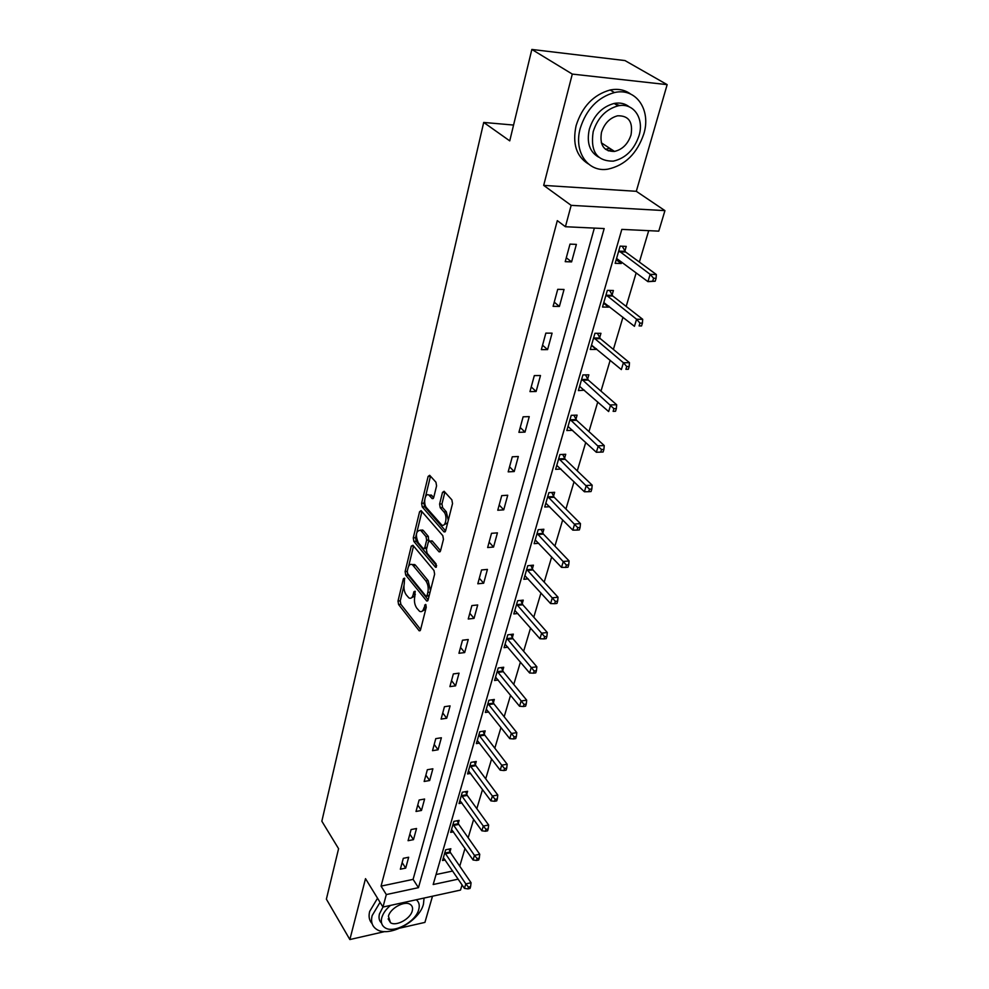 <?xml version="1.0" encoding="UTF-8"?>
<svg xmlns="http://www.w3.org/2000/svg" width="989" height="989" viewBox="0 0 989 989"><rect width="100%" height="100%" fill="white"/><g stroke="black" fill="none" stroke-linecap="round" stroke-linejoin="round"><path stroke-width="1.48" d="M404.55 578.145L403.413 578.664L397.998 601.052L398.604 604.539L419.2 630.797L420.535 629.82L426.271 607.159L425.604 604.415L423.898 608.074C422.946 611.239 421.487 612.302 419.521 611.264L416.74 608.087C414.626 604.885 413.971 601.089 414.774 596.676L415.083 591.237L413.909 591.743L413.179 594.673C412.252 597.851 410.831 598.926 408.902 597.9L406.207 594.809C404.13 591.669 403.487 587.911 404.266 583.535L404.55 578.145M608.284 150.872L611.561 149.487M436.582 485.859L435.939 482.199L429.671 475.301L428.113 476.451L421.611 503.314L422.241 506.912L443.814 531.686L445.619 530.809L452.529 503.562L451.862 499.841L444.098 491.273L442.491 492.423L439.598 504.081L440.241 507.753L443.937 511.931C447.869 515.961 445.544 528.114 441.502 524.776L426.63 507.901C422.835 503.97 425.085 491.953 429.041 495.229L432.168 498.617L433.726 497.479L436.582 485.859M531.847 49.45L624.961 60.564L667.155 84.634L572.297 74.088L531.847 49.45L509.743 140.871L483.708 122.438L321.845 821.216L338.584 848.698L326.382 899.149L349.859 939.55L365.51 878.652L382.966 907.049L386.316 894.563L381.062 886.119L557.314 220.634L565.424 226.728L571.16 205.353L664.942 210.632L658.773 231.142L621.821 229.386L433.182 884.512L458.191 879.147M572.297 74.088L543.69 185.388L571.16 205.353M412.945 545.285L411.276 546.101L405.119 571.568L405.725 575.104L426.692 600.991L428.089 599.977L434.628 574.176L433.998 570.529L412.945 545.285M413.266 537.892L419.583 511.733L421.067 510.633L442.812 535.667L443.455 539.351L440.562 550.762L439.054 551.837L429.77 541.07L428.299 542.145L426.444 549.587L427.075 553.21L436.124 563.977L435.531 567.266L413.872 541.453L413.266 537.892L415.565 537.719L416.32 534.629M349.859 939.55L384.795 931.564M400.261 928.028L424.924 922.391L432.502 896.207M513.563 125.059L483.708 122.438M381.062 886.119L413.093 879.369L594.352 228.088M405.7 868.107L408.667 857.24L403.302 858.328L400.347 869.207L405.7 868.107L402.14 862.593M413.489 839.649L416.53 828.51L411.103 829.548L408.074 840.699L413.489 839.649L409.854 834.172M421.475 810.461L424.602 799.038L419.126 800.014L416.01 811.462L421.475 810.461L417.766 805.034M429.671 780.519L432.873 768.799L427.347 769.726L424.157 781.471L429.671 780.519L425.876 775.141M438.078 749.786L441.366 737.757L435.778 738.635L432.514 750.688L438.078 749.786L434.196 744.457M446.707 718.249L450.082 705.886L444.444 706.702L441.082 719.09L446.707 718.249L442.751 712.97M455.57 685.847L459.044 673.163L453.345 673.917L449.896 686.626L455.57 685.847L451.528 680.63M464.682 652.567L468.242 639.524L462.493 640.217L458.945 653.284L464.682 652.567L460.54 647.424M474.04 618.372L477.699 604.959L471.889 605.577L468.242 619.015L474.04 618.372L469.8 613.291M483.658 583.213L487.429 569.417L481.556 569.961L477.811 583.782L483.658 583.213L479.319 578.206M493.548 547.053L497.43 532.861L491.508 533.318L487.651 547.535L493.548 547.053L489.11 542.133M503.735 509.842L507.728 495.242L501.732 495.625L497.764 510.25L503.735 509.842L499.185 505.008M514.218 471.543L518.323 456.51L512.277 456.794L508.185 471.864L514.218 471.543L509.558 466.808M525.011 432.106L529.239 416.629L523.119 416.814L518.916 432.329L525.011 432.106L520.226 427.483M536.125 391.483L540.489 375.523L534.307 375.61L529.968 391.607L536.125 391.483L531.229 386.959M547.585 349.612L552.085 333.157L545.841 333.132L541.354 349.624L547.585 349.612L542.553 345.21M559.403 306.429L564.039 289.468L557.722 289.332L553.111 306.343L559.403 306.429L554.236 302.164M571.593 261.887L576.377 244.382L569.998 244.122L565.226 261.677L571.593 261.887L566.289 257.77M459.737 866.179L465.015 848.426M468.168 837.794L473.657 819.349M476.822 808.681L482.521 789.519M485.71 778.825L491.632 758.909M494.821 748.191L500.966 727.484M504.167 716.741L510.571 695.218M513.773 684.437L520.424 662.061M523.638 651.269L530.561 627.99M533.776 617.173L540.971 592.967M544.197 582.138L551.689 556.943M554.903 546.101L562.704 519.88M565.931 509.026L574.053 481.73M577.279 470.875L585.735 442.442M588.962 431.587L597.764 401.967M600.991 391.125L610.176 360.256M613.39 349.426L622.959 317.234M626.173 306.429L636.162 272.865M639.364 262.085L648.71 230.66M436.062 874.536L452.69 871.025M450.02 851.64L450.86 848.735L445.668 849.786L442.565 860.517L445.211 859.973M458.253 823.343L459.119 820.376L453.877 821.377L450.687 832.379L453.469 831.836M466.697 794.34L467.587 791.287L462.296 792.251L459.032 803.538L461.95 802.994M475.363 764.596L476.265 761.468L470.925 762.371L467.574 773.954L470.64 773.423M484.239 734.085L485.179 730.871L479.789 731.724L476.352 743.604L479.578 743.085M493.363 702.771L494.327 699.47L488.875 700.261L485.352 712.463L488.764 711.956M502.721 670.629L503.71 667.241L498.209 667.971L494.587 680.494L498.196 679.999M512.339 637.621L513.34 634.134L507.802 634.802L504.081 647.659L507.901 647.189M522.204 603.698L523.243 600.138L517.643 600.731L513.823 613.946L517.89 613.489M532.354 568.848L533.43 565.176L527.767 565.708L523.849 579.294L528.175 578.862M542.788 533.022L543.888 529.251L538.177 529.696L534.134 543.666L538.782 543.282M553.519 496.181L554.644 492.299L548.883 492.658L544.729 507.023L549.711 506.689M564.558 458.266L565.72 454.272L559.898 454.544L555.62 469.33L560.998 469.046M575.919 419.249L577.119 415.133L571.234 415.318L566.833 430.536L572.656 430.326M587.614 379.071L588.851 374.831L582.917 374.918L578.38 390.593L584.388 390.173M599.668 337.669L600.941 333.305L594.945 333.293L590.272 349.451L596.243 349.426L596.441 348.771M599.371 338.695L599.569 338.015M612.092 295.006L613.403 290.506L607.345 290.383L602.524 307.035L608.569 307.122L608.865 306.096M611.808 296.008L611.993 295.352M624.9 251.021L626.247 246.385L620.128 246.137L615.17 263.321L621.265 263.519L621.673 262.097M624.615 251.985L624.801 251.354M543.69 185.388L636.31 191.31L667.155 84.634M636.31 191.31L664.942 210.632M462.073 884.883L460.515 890.075L382.966 907.049L379.455 913.935C378.478 917.866 379.183 920.92 381.593 923.12M386.316 894.563L418.458 887.665L604.168 228.558L565.424 226.728M413.093 879.369L418.458 887.665M584.301 390.47L579.678 386.39M596.243 349.426L591.447 345.408M608.569 307.122L603.636 303.227M621.265 263.519L616.196 259.736M619.831 105.576L614.824 103.882M411.473 597.838L414.96 595.971M422.167 611.214L425.789 609.076M403.957 585.612L400.261 600.817L400.866 604.304L420.609 629.523M407.307 572.816L408.012 574.893L428.138 599.779M413.55 546.015L408.63 566.301M407.27 571.16L407.691 573.632L425.851 596.07L427.05 595.563L427.841 592.423C428.682 587.911 428.014 584.054 425.839 580.852L412.425 564.744C410.435 563.656 408.964 564.756 408.024 568.045L407.27 571.16M426.729 596.206L429.139 595.86M430.438 590.742L428.15 580.63L425.839 580.852M412.104 564.558L414.725 564.546L415.64 565.399L428.15 580.63M416.999 531.798L421.907 511.585L419.583 511.733M440.575 550.737L432.366 541.131L430.907 541.243M436.656 565.659L416.184 541.28L413.872 541.453M421.116 530.833L420.449 530.215C415.961 530.858 415.219 535.012 418.223 542.677L423.354 548.71L424.8 547.634L426.642 540.204L426.012 536.594L421.116 530.833L423.44 530.66L420.337 530.141M424.306 548.623L426.778 548.252M423.44 530.66L428.336 536.409L428.645 541.329M415.565 537.719L416.184 541.28M428.867 495.118L431.377 495.081L433.701 497.578M444.073 524.751L447.634 522.86M448.301 520.239L446.299 511.77L443.937 511.931M444.902 492.126L441.947 503.933L442.602 507.604L446.299 511.77M424.652 500.273L423.947 503.166L424.578 506.764L445.606 530.858M430.487 476.179L425.542 496.552M443.393 857.636L464.447 888.394L465.807 883.882L471.073 882.744L450.527 852.716L449.043 849.106M468.477 887.096L467.933 888.901L470.035 888.443L470.579 886.639L468.477 887.096L465.807 883.882L444.827 852.691M467.933 888.901L464.447 888.394M471.073 882.744L470.579 886.639M380.06 902.327L372.161 915.554C370.665 921.76 372.124 926.334 376.525 929.289C388.59 937.992 419.373 921.377 423.44 904.206L424.071 898.049M377.538 898.222L369.663 911.438C368.403 916.531 369.218 920.586 372.111 923.627M390.482 905.405C385.92 909.287 383.015 913.403 381.766 917.73C380.666 922.243 381.729 925.556 384.944 927.694C393.647 933.888 415.85 921.847 418.755 909.484C419.88 905.244 419.064 902.005 416.282 899.755M412.252 910.931C413.031 907.914 412.314 905.701 410.101 904.317C404.464 900.472 390.173 908.31 388.43 916.247L390.494 922.7C396.107 926.668 410.41 918.892 412.252 910.931M580.234 128.36C573.484 152.108 588.183 172.704 607.963 169.144C625.085 165.324 637.027 153.616 643.79 133.997C651.368 109.989 636.125 87.353 614.441 92.558C597.739 97.293 586.341 109.223 580.234 128.36M630.661 94.066C624.863 89.814 618.038 88.454 610.164 89.987C593.511 94.684 582.162 106.577 576.105 125.652C572.285 143.714 576.352 156.46 588.294 163.89M598.642 157.14C589.568 151.898 586.465 142.577 589.345 129.163C593.808 115.342 602.066 106.763 614.132 103.449C619.992 102.362 625.023 103.486 629.239 106.837M593.19 131.661C590.173 151.441 596.874 161.269 613.291 161.133C625.604 158.277 634.184 149.796 639.018 135.691C644.432 118.383 633.516 102.275 618.076 105.86C605.973 109.198 597.677 117.802 593.19 131.661M631.007 134.986C633.17 121.907 628.707 115.515 617.606 115.8C609.78 117.889 604.403 123.427 601.473 132.39C599.47 145.198 603.822 151.552 614.515 151.428C622.427 149.524 627.928 144.048 631.007 134.986M605.491 149.302L609.694 148.263M451.553 829.425L473.051 859.973L474.448 855.349L479.752 854.249L458.772 824.418L457.239 820.734M477.143 858.588L476.587 860.442L478.701 859.997L479.269 858.143L477.143 858.588L474.448 855.349L453.011 824.356M476.587 860.442L473.051 859.973M479.752 854.249L479.269 858.143M459.91 800.497L481.866 830.809L483.3 826.062L488.653 825.024L467.228 795.416L465.634 791.645M486.032 829.338L485.463 831.242L487.602 830.822L488.183 828.918L486.032 829.338L483.3 826.062L461.406 795.304M485.463 831.242L481.866 830.809M488.653 825.024L488.183 828.918M468.477 770.839L490.915 800.892L492.386 796.021L497.788 795.032L475.894 765.671L474.238 761.814M495.155 799.335L494.574 801.275L496.725 800.88L497.319 798.927L495.155 799.335L492.386 796.021L470.022 765.511M494.574 801.275L490.915 800.892M497.788 795.032L497.319 798.927M477.279 740.415L500.199 770.171L501.707 765.177L507.172 764.237L484.795 735.161L483.065 731.205M504.526 768.527L503.92 770.53L506.108 770.147L506.714 768.144L504.526 768.527L501.707 765.177L478.861 734.938M503.92 770.53L500.199 770.171M507.172 764.237L506.714 768.144M486.304 709.187L509.743 738.635L511.288 733.504L516.802 732.626L493.919 703.847L492.114 699.792M514.144 736.892L513.526 738.944L515.726 738.585L516.345 736.533L514.144 736.892L487.923 703.562M513.526 738.944L509.743 738.635M516.802 732.626L516.345 736.533M495.563 677.131L519.534 706.245L521.129 700.978L526.692 700.163L503.29 671.692L501.411 667.55M524.022 704.403L523.379 706.505L525.604 706.171L526.247 704.069L524.022 704.403L497.232 671.358M523.379 706.505L519.534 706.245M526.692 700.163L526.247 704.069M505.082 644.21L529.597 672.965L531.241 667.538L536.854 666.796L512.92 638.684L510.942 634.431M534.184 671.012L533.516 673.175L535.766 672.866L536.421 670.703L534.184 671.012L506.788 638.288M533.516 673.175L529.597 672.965M536.854 666.796L536.421 670.703M514.849 610.386L539.945 638.746L541.638 633.183L547.3 632.49L522.81 604.774L520.733 600.397M544.618 636.681L543.938 638.906L546.2 638.634L546.88 636.397L544.618 636.681L516.617 604.304M543.938 638.906L539.945 638.746M547.3 632.49L546.88 636.397M524.899 575.635L550.589 603.562L552.319 597.838L558.043 597.22L532.972 569.911L530.796 565.424M555.348 601.374L554.656 603.673L556.943 603.426L557.635 601.127L555.348 601.374L526.704 569.38M554.656 603.673L550.589 603.562M558.043 597.22L557.635 601.127M535.222 539.907L561.529 567.377L563.322 561.48L569.095 560.948L543.418 534.085L541.131 529.461M566.388 565.053L565.671 567.414L567.983 567.204L568.7 564.843L566.388 565.053L537.089 533.479M565.671 567.414L561.529 567.377M569.095 560.948L568.7 564.843M545.841 503.166L572.804 530.129L574.634 524.046L580.469 523.601L554.161 497.232L551.763 492.473M577.761 527.681L577.02 530.104L579.356 529.919L580.098 527.496L577.761 527.681L547.758 496.552M577.02 530.104L572.804 530.129M580.469 523.601L580.098 527.496M556.77 465.362L584.4 491.768L586.292 485.525L592.176 485.166L565.214 459.316L562.679 454.421M589.456 489.184L588.702 491.694L591.051 491.545L591.818 489.048L589.456 489.184L558.736 458.55M588.702 491.694L584.4 491.768M592.176 485.166L591.818 489.048M568.02 426.444L596.342 452.27L598.296 445.829L604.242 445.569L576.587 420.288L573.917 415.232M601.522 449.538L600.731 452.121L603.117 452.01L603.896 449.426L601.522 449.538L570.047 419.435M600.731 452.121L596.342 452.27M604.242 445.569L603.896 449.426M579.591 386.378L608.655 411.56L610.658 404.921L616.679 404.761L588.307 380.097L585.476 374.88M613.934 408.68L613.131 411.337L615.541 411.263L616.345 408.618L613.934 408.68L581.68 379.158M615.541 411.263L613.131 411.337M616.679 404.761L616.345 408.618M591.533 345.112L621.352 369.589L623.416 362.753L629.486 362.691L600.372 338.695L597.368 333.293M626.754 366.548L625.913 369.293L628.349 369.268L629.177 366.523L626.754 366.548L623.416 362.753L593.672 337.669M628.349 369.268L625.913 369.293M629.486 362.691L629.177 366.523M603.822 302.56L634.444 326.308L636.57 319.249L642.702 319.299L612.735 295.958L609.62 290.432M639.957 323.094L639.104 325.925L641.552 325.937L642.417 323.119L639.957 323.094L636.57 319.249L606.034 294.895M641.552 325.937L639.104 325.925M642.702 319.299L642.417 323.119M655.188 281.235L656.078 278.317L653.593 278.243L652.715 281.16L655.188 281.235L647.943 281.642L616.951 258.722M652.715 281.16L647.943 281.642L650.156 274.349L656.35 274.522L625.505 251.911L622.229 246.224M653.593 278.243L650.156 274.349L618.793 250.786M656.35 274.522L656.078 278.317M404.785 578.528L403.413 578.664M426.049 604.971L424.64 605.12M415.306 591.607L413.909 591.743M415.331 594.463L413.179 594.673M426.098 607.839L423.898 608.074M420.362 630.29L418.842 630.463M400.866 604.304L398.604 604.539M400.261 600.817L397.998 601.052M427.891 600.533L426.37 600.682M408.012 574.893L405.725 575.104M407.221 571.382L405.119 571.568M413.476 545.916L411.276 546.101M429.263 595.341L427.05 595.563M430.067 592.201L427.841 592.423M415.64 565.399L413.34 565.597M440.29 551.466L438.782 551.59M432.366 541.131L430.03 541.317M436.396 566.994L435.333 567.08M426.976 547.461L424.8 547.634M428.966 540.019L426.642 540.204M428.336 536.409L426.012 536.594M433.367 498.332L431.958 498.419M431.946 495.613L429.597 495.749M442.602 507.604L440.241 507.753M441.947 503.933L439.598 504.081M444.852 492.287L442.491 492.423M445.31 531.575L443.814 531.686M424.578 506.764L422.241 506.912M423.947 503.166L421.611 503.314M430.45 476.327L428.113 476.451M450.527 852.716L445.334 853.767M450.143 851.974L444.951 853.037M458.772 824.418L453.531 825.432M458.389 823.689L453.147 824.702M467.228 795.416L461.937 796.38M466.833 794.686L461.542 795.651M475.894 765.671L470.554 766.586M475.499 764.942L470.158 765.857M484.795 735.161L479.405 736.014M484.387 734.431L478.997 735.284M493.919 703.847L488.479 704.638M493.511 703.117L488.072 703.921M503.29 671.692L497.801 672.433M502.869 670.975L497.38 671.704M512.92 638.684L507.382 639.351M512.487 637.967L506.937 638.634M522.81 604.774L517.21 605.367M522.365 604.056L516.765 604.65M532.972 569.911L527.322 570.443M532.515 569.207L526.865 569.738M543.418 534.085L537.707 534.542M542.949 533.38L537.25 533.825M554.161 497.232L548.401 497.603M553.679 496.527L547.918 496.898M565.214 459.316L559.391 459.601M564.731 458.612L558.909 458.908M576.587 420.288L570.715 420.486M576.093 419.596L570.22 419.793M588.307 380.097L582.373 380.196M587.8 379.417L581.866 379.516M600.372 338.695L594.389 338.695L600.36 338.683M599.853 338.015L593.857 338.015M612.821 296.02L606.764 295.909M612.278 295.352L606.22 295.241M625.641 252.022L619.534 251.799M625.097 251.367L618.978 251.132M420.102 630.685L419.2 630.797M427.631 600.892L426.692 600.991M414.725 564.546L412.425 564.744M440.068 551.751L439.054 551.837M432.106 540.884L429.77 541.07M436.236 567.204L435.531 567.266M422.773 530.042L420.449 530.215M433.182 498.555L432.168 498.617M431.377 495.081L429.041 495.229M445.099 531.835L444.061 531.909M388.158 918.892L390.494 922.7M601.3 142.787L614.515 151.428M614.132 103.449L618.076 105.86M614.441 92.558L610.164 89.987M612.735 295.958L606.69 295.847M625.505 251.911L619.386 251.676"/></g></svg>
